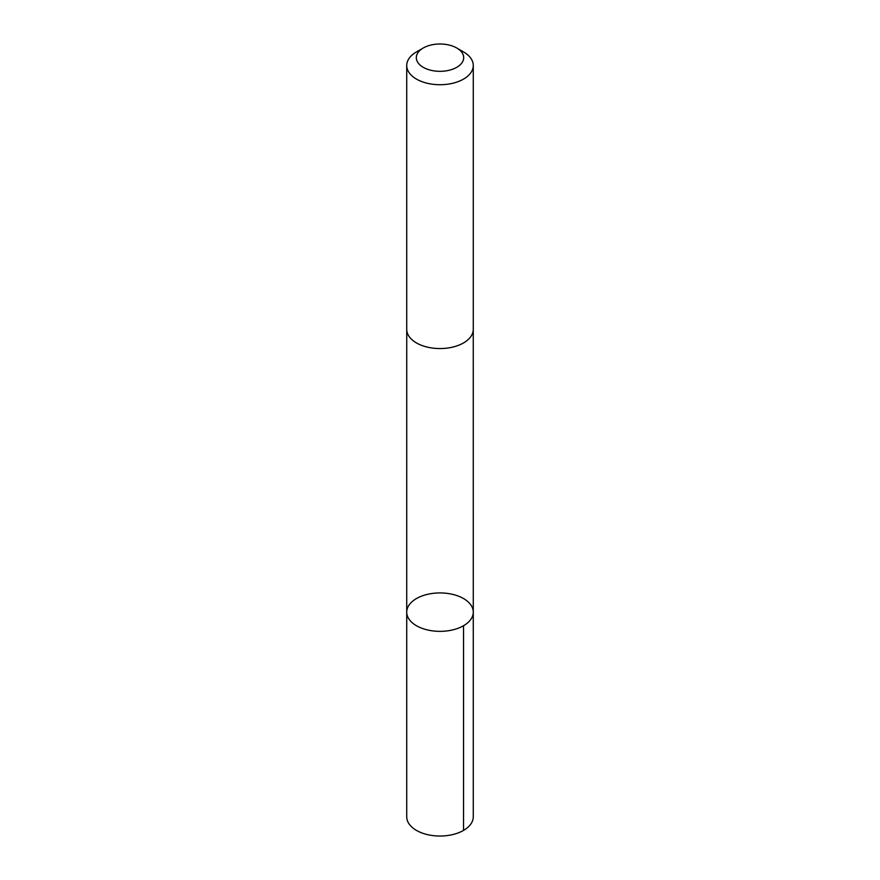 <?xml version="1.0" encoding="UTF-8"?>
<svg xmlns="http://www.w3.org/2000/svg" width="880" height="880" viewBox="0 0 880 880"><rect width="100%" height="100%" fill="white"/><g stroke="black" fill="none" stroke-linecap="round" stroke-linejoin="round"><path stroke-width="1.32" d="M473.022 614.482A33.275 19.206 180 0 1 437.976 631.323A33.275 19.206 180 0 1 406.725 612.15A33.275 19.206 180 0 1 440 592.933A33.275 19.206 180 0 1 473.275 612.15A33.275 19.206 180 0 1 473.022 614.482A33.275 19.206 180 0 1 437.976 631.323A33.275 19.206 180 0 1 406.725 612.15L406.725 816.827A33.275 19.206 0 0 0 437.976 836A33.275 19.206 0 0 0 473.022 819.159A33.275 19.206 0 0 0 473.275 816.827L473.275 612.15A33.275 19.206 180 0 1 473.022 614.482M423.258 48.004L416.471 51.92A33.275 19.206 0 0 0 406.978 63.173A33.275 19.206 0 0 0 406.725 65.505L406.725 329.351A33.275 19.206 0 0 0 440 348.557A33.275 19.206 0 0 0 473.275 329.351L473.275 65.505A33.275 19.206 0 0 0 463.529 51.92L456.742 48.004A23.672 13.662 0 0 0 423.258 48.004A23.672 13.662 0 0 0 416.504 56.001A23.672 13.662 0 0 0 447.711 70.587A23.672 13.662 0 0 0 456.742 48.004M406.725 65.505A33.275 19.206 0 0 0 440 84.722A33.275 19.206 0 0 0 473.275 65.505M463.529 625.735L463.529 830.412M406.736 329.758L406.725 612.15M473.264 329.758L473.275 612.15"/></g></svg>
